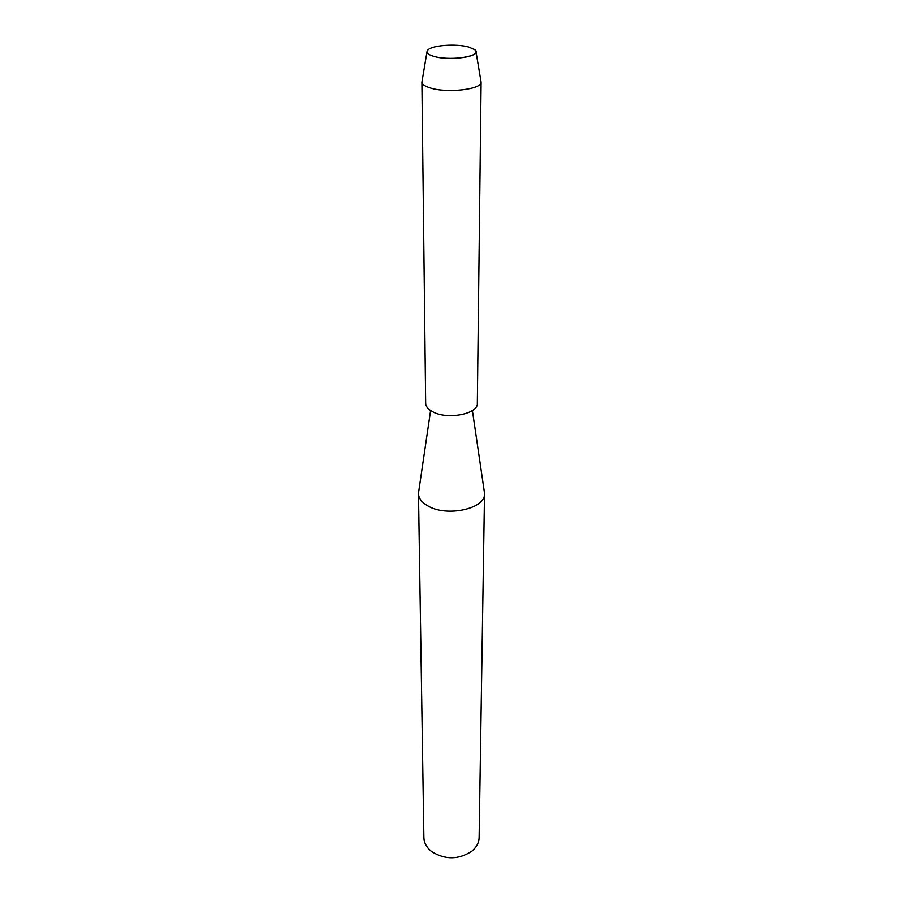 <?xml version="1.0" encoding="UTF-8"?>
<svg xmlns="http://www.w3.org/2000/svg" width="903" height="903" viewBox="0 0 903 903"><rect width="100%" height="100%" fill="white"/><g stroke="black" fill="none" stroke-linecap="round" stroke-linejoin="round"><path stroke-width="1.35" d="M468.68 47.035C456.534 43.592 432.74 45.184 428.056 49.8C425.55 52.272 427.514 54.473 433.959 56.392C450.574 61.438 483.545 55.997 474.944 49.8L468.68 47.035C456.534 43.592 432.74 45.184 428.056 49.8L426.961 51.945C427.209 53.649 429.546 55.139 433.959 56.392C447.888 60.603 476.547 57.51 476.039 51.945L474.944 49.8L468.68 47.035M418.778 491.176L418.484 493.681C418.665 498.366 421.78 502.429 427.819 505.883C446.725 517.374 485.803 508.716 484.516 493.681L484.222 491.176M418.484 493.681L423.879 837.51C424.038 842.713 426.464 847.274 431.171 851.202L431.736 851.653C445.269 859.949 458.634 859.803 471.829 851.202C476.536 847.274 478.962 842.713 479.121 837.51L484.516 493.681M422.107 81.01L421.904 82.229C422.186 84.442 424.986 86.349 430.302 87.975C447.12 93.438 481.818 89.408 481.096 82.229L480.893 81.01M421.904 82.06L425.674 403.325C425.81 406.643 428.259 409.533 433.034 411.971C447.854 419.997 478.342 413.913 477.326 403.325L481.096 82.06M430.596 410.572L418.495 493.094M472.404 410.572L484.505 493.094M426.961 51.945L421.904 82.229M476.039 51.945L481.096 82.229"/></g></svg>
